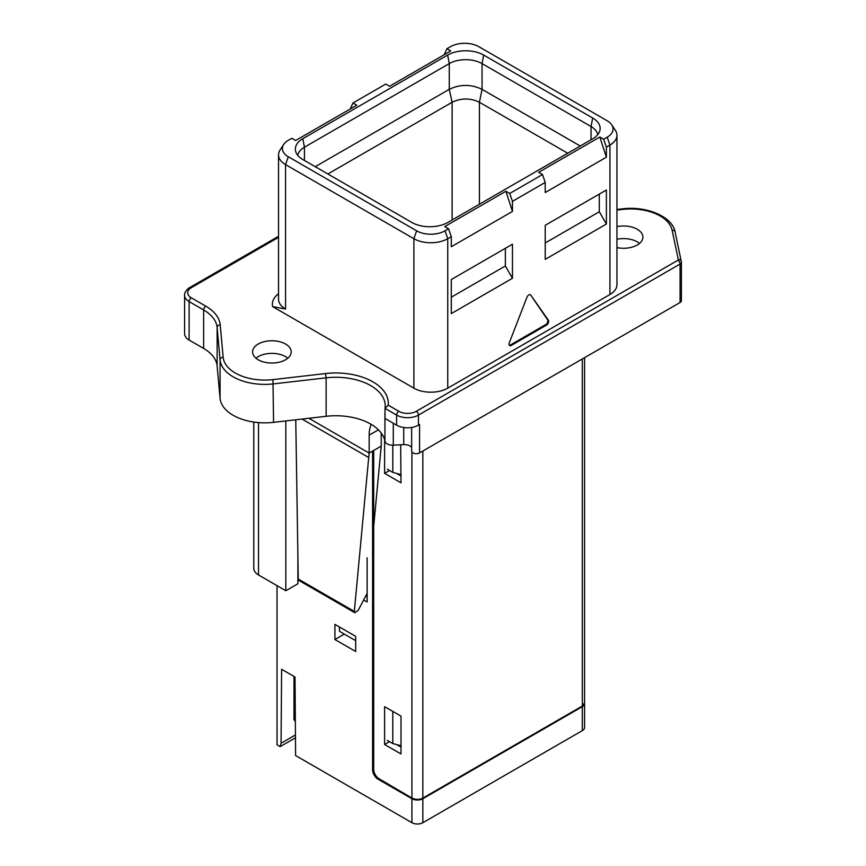 <?xml version="1.0" encoding="UTF-8"?>
<svg xmlns="http://www.w3.org/2000/svg" width="866" height="866" viewBox="0 0 866 866"><rect width="100%" height="100%" fill="white"/><g stroke="black" fill="none" stroke-linecap="round" stroke-linejoin="round"><path stroke-width="1.3" d="M384.612 744.511L384.612 706.667L401.001 716.128L401.001 753.961L384.612 744.511L389.527 741.664M396.574 744.576L401.001 747.087M396.574 473.421L401.001 475.932M400.677 444.788L401.001 482.817L384.612 473.356L389.527 470.519M384.612 473.356L384.612 439.831M584.572 357.658L584.572 702.856L582.309 706.039L422.846 798.106C419.198 799.827 415.561 799.805 411.924 798.051L379.102 778.772A7.718 4.46 60 0 1 373.69 769.344L373.69 450.461M367.141 596.836L365.744 596.024M367.141 557.856L367.141 601.989L363.655 599.986M295.468 737.789L280.162 746.622L281.06 743.266L295.447 734.953M277.033 585.665L277.033 744.825L280.162 746.622M344.3 634.096L334.915 639.519L334.915 624.375L355.677 636.358L355.677 651.492L334.915 639.519M355.677 640.656L339.429 631.282L339.429 626.984M392.807 711.397L392.807 743.558L387.351 740.408M392.807 743.558L401.001 745.767M392.807 445.178L392.807 472.403L387.351 469.253M401.001 474.611L392.807 472.403M584.55 703.203A7.718 4.46 180 0 1 584.572 703.517A7.718 4.46 180 0 1 582.309 706.678L422.846 798.733A7.718 4.46 180 0 1 411.924 798.733L378.063 779.194A7.718 4.46 60 0 1 372.596 769.733L372.596 451.089M281.06 743.266L281.623 669.277L295.014 677.006L295.598 755.542L411.924 822.7A7.718 4.46 0 0 0 422.846 822.7L582.309 730.633A7.718 4.46 0 0 0 584.572 727.483L584.572 703.517M295.338 721.465L293.996 719.668L295.338 720.436M293.996 676.422L293.996 719.668M639.509 243.443A19.312 11.15 0 0 0 637.246 241.863A19.312 11.15 0 0 0 616.949 239.276M616.949 247.6A19.312 11.15 0 0 0 642.897 237.132A19.312 11.15 0 0 0 637.246 229.252A19.312 11.15 0 0 0 616.949 226.665M287.815 358.21A19.312 11.15 0 0 0 255.979 358.21M285.553 344.019A19.312 11.15 0 0 0 264.509 341.605A19.312 11.15 0 0 0 252.591 351.899A19.312 11.15 0 0 0 258.241 359.78A19.312 11.15 0 0 0 279.285 362.194A19.312 11.15 0 0 0 291.203 351.899A19.312 11.15 0 0 0 285.553 344.019M509.284 345.296A3.085 1.786 120 0 0 510.366 345.004L545.677 324.62A3.085 1.786 120 0 0 547.572 319.738L530.728 295.09A3.085 1.786 120 0 0 530.382 294.776A3.085 1.786 120 0 0 526.95 297.276L509.295 342.784A3.085 1.786 120 0 0 509.641 345.631A3.085 1.786 120 0 0 511.189 345.48L546.5 325.086A3.085 1.786 120 0 0 548.394 320.214L530.728 295.09M367.141 593.372L358.199 610.368L354.779 612.695L354.324 611.428L368.71 457.54L369.165 453.08L381.224 446.109L372.596 538.057M381.224 446.109L381.224 433.043M308.891 418.278L369.165 453.08L369.165 435.165A38.613 22.3 60 0 1 371.211 424.372M295.761 419.793L298.261 579.062A3.085 1.786 120 0 0 298.9 580.437L354.919 612.782M253.77 422.056L253.77 568.345A16.216 9.364 0 0 0 258.523 574.97L262.344 577.178A10.814 6.246 180 0 1 262.311 577.157M297.893 555.896L297.893 583.771L285.823 590.731L285.823 420.941M327.878 173.979L452.117 102.253C461.199 97.934 470.303 97.934 479.418 102.253L567.728 153.228M258.523 422.597L258.523 574.97L285.823 590.731M512.456 278.278L512.456 244.223L451.294 279.534L451.294 313.589L512.456 278.278L505.354 265.981L505.354 248.326M611.797 124.888L615.401 130.409A23.945 13.824 180 0 1 616.949 135.291A23.945 13.824 180 0 1 609.935 145.066L606.384 147.112L606.384 157.201L545.223 192.523L545.223 182.423L512.456 201.345L509.728 193.464L542.495 174.542L538.674 172.334L599.835 137.023L603.656 139.231L607.207 137.185A20.08 11.594 0 0 0 611.797 124.888A20.08 11.594 0 0 0 607.207 120.785L478.876 46.699A20.08 11.594 0 0 0 450.472 46.699L446.921 48.745L450.753 50.953L389.581 86.264L385.76 84.056L352.992 102.978L356.814 105.187L295.652 140.498L291.831 138.289L288.281 140.335A20.08 11.594 0 0 0 283.702 144.438A20.08 11.594 0 0 0 288.281 156.735L416.622 230.821A20.08 11.594 0 0 0 445.016 230.821L448.566 228.776L444.745 226.567L505.906 191.256L509.728 193.464M616.949 135.291L616.949 284.741A23.945 13.824 180 0 1 609.935 294.516L447.744 388.152L447.744 238.713L451.294 236.656L451.294 246.745L512.456 211.434L512.456 201.345M606.384 224.045L606.384 190L545.223 225.312L545.223 259.356L606.384 224.045L599.294 211.748L599.294 194.092M411.653 447.549A7.718 4.46 0 0 0 403.729 444.637L393.283 445.167A7.718 4.46 180 0 1 384.937 441.205A49.427 28.535 0 0 0 326.125 416.297L273.559 422.348A44.794 25.861 180 0 1 220.072 398.338L217.128 365.939A46.342 26.749 0 0 0 203.618 348.424L189.113 340.046A15.447 8.92 180 0 1 184.588 333.735L184.588 295.274A15.447 8.92 180 0 0 189.113 301.574L203.618 309.952L203.618 348.424M483.683 55.078L592.68 118.014A25.482 14.711 180 0 1 599.748 131.015A25.482 14.711 180 0 1 592.68 138.82L447.852 222.443A25.482 14.711 180 0 1 411.815 222.443L302.808 159.506A25.482 14.711 180 0 1 295.75 151.702A25.482 14.711 180 0 1 302.808 138.701L447.635 55.078A25.482 14.711 180 0 1 483.683 55.078L482.037 63.597A23.165 13.38 0 0 0 449.27 63.597L304.442 147.209A23.165 13.38 0 0 0 297.774 155.371M545.223 182.423L542.495 174.542M451.294 236.656L448.566 228.776M352.992 102.978L350.265 108.964M444.193 54.731L446.921 48.745M445.016 230.821L447.744 238.713A23.945 13.824 180 0 1 413.883 238.713L285.553 164.616A23.945 13.824 180 0 1 278.538 154.841A23.945 13.824 180 0 1 280.086 149.959L283.702 144.438M447.744 388.152A23.945 13.824 180 0 1 413.883 388.152L272.628 306.607A30.115 17.385 180 0 1 278.538 293.736M278.538 154.841L278.538 299.246A23.945 13.824 0 0 0 285.553 309.021L272.628 306.607M278.538 237.338L191.289 287.707A12.362 7.134 0 0 0 191.289 297.796L205.805 306.174A49.427 28.535 180 0 1 220.213 324.858L223.157 357.257A41.709 24.075 0 0 0 272.963 379.611L325.519 373.56A52.512 30.321 180 0 1 388.206 405.18L398.815 411.296A12.362 7.134 0 0 0 416.286 411.296L677.872 260.276A1.548 0.888 0 0 0 678.316 259.54A3.085 2.501 -12 0 1 681.326 261.391A3.085 2.501 -12 0 1 681.38 261.846A4.633 2.674 180 0 1 681.412 262.171L681.412 300.632A4.633 2.674 180 0 1 680.059 302.526L419.566 452.918A4.633 2.674 180 0 1 414.511 453.503A4.633 2.674 180 0 1 411.653 451.024L411.653 427.468M388.206 405.18L385.024 408.384L385.024 418.473L396.628 425.174A15.447 8.92 0 0 0 418.473 425.174L419.566 424.546L419.566 452.918M384.937 441.205L384.937 412.833A49.427 28.535 180 0 1 385.024 413.331M580.231 146.008L482.037 89.328C471.093 84.143 460.171 84.143 449.27 89.328L315.256 166.694M597.724 134.685A23.165 13.38 0 0 0 591.045 126.523L482.037 63.597L482.037 89.328L479.418 102.253L479.418 204.214M606.384 147.112L603.656 139.231M512.456 211.434L505.906 191.256M599.835 137.023L606.384 157.201M451.294 297.19L505.354 265.981M545.223 242.967L599.294 211.748M385.045 408.048L385.024 408.384A49.427 28.535 0 0 0 385.218 405.818A49.427 28.535 0 0 0 326.125 377.825L273.559 383.887A44.794 25.861 180 0 1 220.072 359.877L217.128 327.467A46.342 26.749 0 0 0 203.618 309.952A3.085 1.786 120 0 1 205.805 306.174M411.924 798.051L411.924 451.922M422.846 798.106L422.846 451.024M582.309 358.957L582.309 706.039M378.951 778.675L378.063 779.194M373.69 769.105L372.596 769.733M411.924 798.733L411.924 822.7M422.846 798.733L422.846 822.7M582.309 706.678L582.309 730.633M511.189 345.48L510.366 345.004M546.5 325.086L545.677 324.62M548.394 320.214L547.572 319.738M378.41 429.828L369.165 435.165M298.261 579.062L354.324 611.428M302.061 419.068L368.71 457.54M609.935 294.516L609.935 145.066L607.207 137.185M217.128 365.939L217.128 327.467A3.085 2.522 174.8 0 1 220.213 324.858M220.072 398.338L220.072 359.877A3.085 2.522 174.8 0 1 223.157 357.257M413.883 388.152L413.883 238.713L416.622 230.821M285.553 309.021L285.553 164.616L288.281 156.735M678.316 259.54L672.081 230.118A41.709 24.075 0 0 0 622.535 209.42L616.949 210.059M672.081 230.118A3.085 2.501 -12 0 1 675.112 232.001L681.412 262.171A4.633 2.674 180 0 1 680.059 264.054L418.473 415.085A15.447 8.92 180 0 1 396.628 415.085L385.024 408.384M680.059 302.526L680.059 264.054A3.085 1.786 60 0 0 677.872 260.276M418.473 425.174L418.473 415.085A3.085 1.786 -120 0 0 416.286 411.296M396.628 425.174L396.628 415.085A3.085 1.786 -60 0 1 398.815 411.296M326.125 416.297L326.125 377.825L325.519 373.56M273.559 422.348L272.963 379.611M189.113 340.046L189.113 301.574A3.085 1.786 120 0 1 191.289 297.796M403.729 427.512L403.729 444.637M393.283 423.247L393.283 445.167M447.635 55.078L449.27 63.597L449.27 89.328L452.117 102.253L452.117 219.975M591.045 139.772L591.045 126.523L592.68 118.014M304.442 160.448L304.442 147.209L302.808 138.701M191.289 287.707A3.085 1.786 -120 0 0 189.751 287.555C189.383 287.22 183.852 292.048 184.588 295.274M616.949 209.475L622.178 208.879L622.535 209.42M189.751 287.555L278.538 236.288M385.218 405.818L385.056 408.005M622.178 208.879C646.87 205.61 672.817 217.03 675.112 232.001"/></g></svg>
